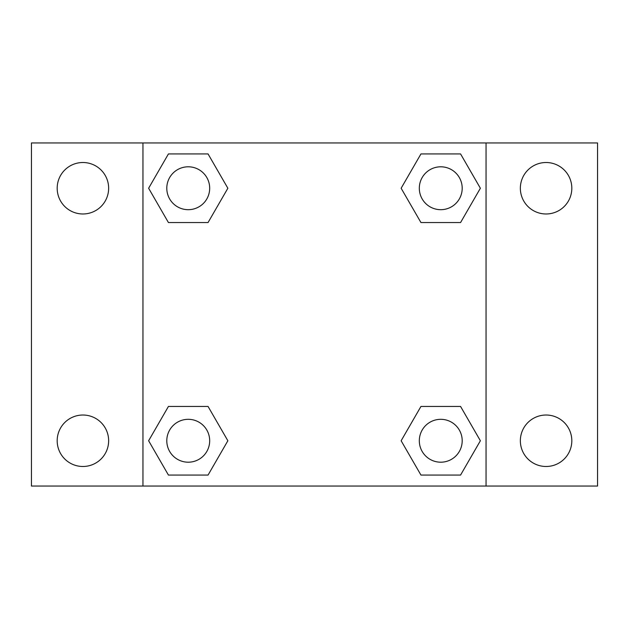 <?xml version="1.0" encoding="UTF-8"?>
<svg xmlns="http://www.w3.org/2000/svg" width="629" height="629" viewBox="0 0 629 629"><rect width="100%" height="100%" fill="white"/><g stroke="black" fill="none" stroke-linecap="round" stroke-linejoin="round"><path stroke-width="0.94" d="M31.45 142.956L597.55 142.956L597.55 486.044L31.45 486.044L31.45 142.956M546.09 162.51A25.734 25.734 0 0 1 571.816 188.244A25.734 25.734 0 0 1 546.09 213.978A25.734 25.734 0 0 1 520.356 188.244A25.734 25.734 0 0 1 546.09 162.51M546.09 415.022A25.734 25.734 0 0 1 571.816 440.756A25.734 25.734 0 0 1 546.09 466.49A25.734 25.734 0 0 1 520.356 440.756A25.734 25.734 0 0 1 546.09 415.022M82.91 415.022A25.734 25.734 0 0 1 108.644 440.756A25.734 25.734 0 0 1 82.91 466.49A25.734 25.734 0 0 1 57.184 440.756A25.734 25.734 0 0 1 82.91 415.022M82.91 162.51A25.734 25.734 0 0 1 108.644 188.244A25.734 25.734 0 0 1 82.91 213.978A25.734 25.734 0 0 1 57.184 188.244A25.734 25.734 0 0 1 82.91 162.51M168.43 406.452L208.05 406.452L227.863 440.756L208.05 475.068L168.43 475.068L148.625 440.756L168.43 406.452L208.05 406.452L168.43 406.452M420.95 153.932L460.57 153.932L480.375 188.244L460.57 222.548L420.95 222.548L401.137 188.244L420.95 153.932L460.57 153.932L420.95 153.932M142.956 486.044L142.956 142.956M486.044 142.956L486.044 486.044M168.43 153.932L208.05 153.932L227.863 188.244L208.05 222.548L168.43 222.548L148.625 188.244L168.43 153.932L208.05 153.932L168.43 153.932M420.95 406.452L460.57 406.452L480.375 440.756L460.57 475.068L420.95 475.068L401.137 440.756L420.95 406.452L460.57 406.452L420.95 406.452M460.57 475.068L420.95 475.068L460.57 475.068M462.197 440.756A21.441 21.441 0 0 0 430.039 422.185A21.441 21.441 0 0 0 430.039 459.327A21.441 21.441 0 0 0 462.197 440.756M208.05 475.068L168.43 475.068L208.05 475.068M209.685 440.756A21.441 21.441 0 0 0 177.52 422.185A21.441 21.441 0 0 0 177.52 459.327A21.441 21.441 0 0 0 209.685 440.756M460.57 222.548L420.95 222.548L460.57 222.548M462.197 188.244A21.441 21.441 0 0 0 430.039 169.673A21.441 21.441 0 0 0 430.039 206.815A21.441 21.441 0 0 0 462.197 188.244M208.05 222.548L168.43 222.548L208.05 222.548M209.685 188.244A21.441 21.441 0 0 0 177.52 169.673A21.441 21.441 0 0 0 177.52 206.815A21.441 21.441 0 0 0 209.685 188.244"/></g></svg>
